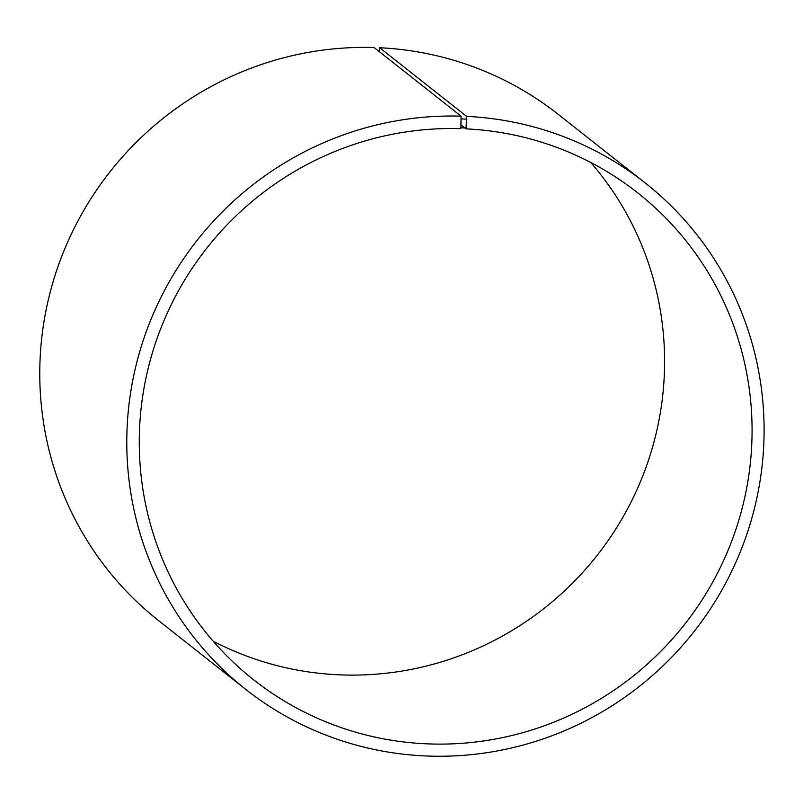 <?xml version="1.0" encoding="UTF-8"?>
<svg xmlns="http://www.w3.org/2000/svg" width="803" height="803" viewBox="0 0 803 803"><rect width="100%" height="100%" fill="white"/><g stroke="black" fill="none" stroke-linecap="round" stroke-linejoin="round"><path stroke-width="1.2" d="M378.976 51.392L379.628 47.738L466.633 116.385L466.051 128.861L461.052 124.917M466.051 128.861A310.088 304.086 -51.7 0 1 637.723 192.85A310.088 304.086 -51.7 0 1 684.407 624.644A310.088 304.086 -51.7 0 1 253.607 679.77A310.088 304.086 -51.7 0 1 159.265 332.432A310.088 304.086 -51.7 0 1 460.711 128.651L460.912 127.787L466.272 127.998M590.737 162.477A310.088 304.086 -51.7 0 1 596.93 555.646A310.088 304.086 -51.7 0 1 213.126 641.155M379.628 47.738A322.495 316.241 -51.7 0 1 558.155 114.297L645.17 182.933A322.495 316.241 -51.7 0 1 693.732 632.001A322.495 316.241 -51.7 0 1 245.698 689.335A322.495 316.241 -51.7 0 1 147.581 328.096A322.495 316.241 -51.7 0 1 461.083 116.164L460.912 127.787M245.698 689.335L158.683 620.689A322.495 316.241 -51.7 0 1 60.566 259.459A322.495 316.241 -51.7 0 1 374.068 47.528L461.083 116.164M466.633 116.385A322.495 316.241 -51.7 0 1 645.17 182.933M466.854 119.145L461.344 118.924"/></g></svg>
